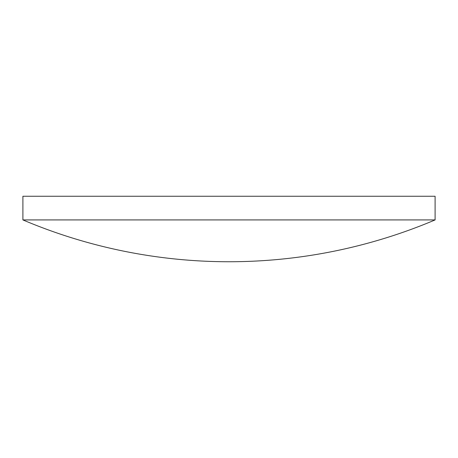 <?xml version="1.0" encoding="UTF-8"?>
<svg xmlns="http://www.w3.org/2000/svg" width="458" height="458" viewBox="0 0 458 458"><rect width="100%" height="100%" fill="white"/><g stroke="black" fill="none" stroke-linecap="round" stroke-linejoin="round"><path stroke-width="0.69" d="M435.1 219.92L435.1 196.259L22.9 196.259L22.9 219.92A528.721 528.721 0 0 0 435.1 219.92L22.9 219.92"/></g></svg>
